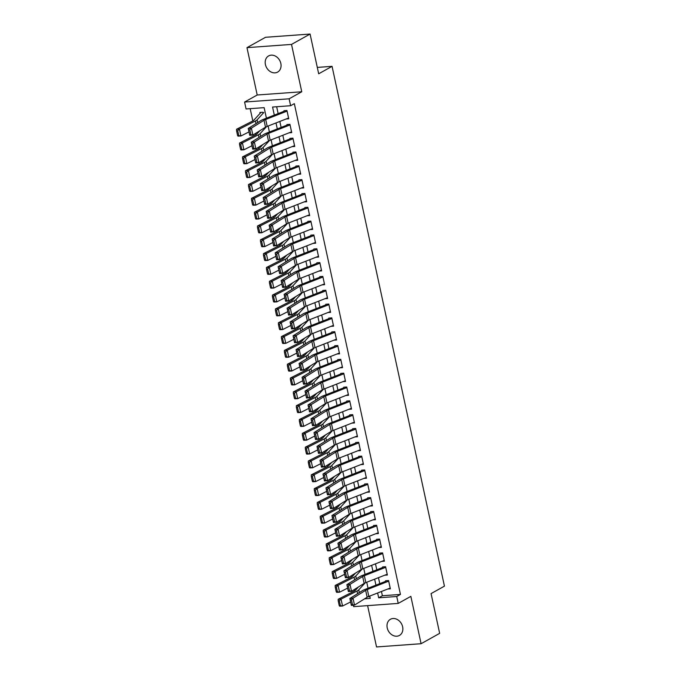 <?xml version="1.0" encoding="UTF-8"?>
<svg xmlns="http://www.w3.org/2000/svg" width="681" height="681" viewBox="0 0 681 681"><rect width="100%" height="100%" fill="white"/><g stroke="black" fill="none" stroke-linecap="round" stroke-linejoin="round"><path stroke-width="1.02" d="M265.42 64.559A9.253 7.482 -119.2 0 0 277.635 72.084A9.253 7.482 -119.2 0 0 280.836 63.444A9.253 7.482 -119.2 0 0 268.62 55.919A9.253 7.482 -119.2 0 0 265.42 64.559M387.225 627.916A9.253 7.482 -119.2 0 0 399.441 635.441A9.253 7.482 -119.2 0 0 402.633 626.801A9.253 7.482 -119.2 0 0 390.426 619.276A9.253 7.482 -119.2 0 0 387.225 627.916M266.416 118.188L264.134 107.649L246.071 108.96L244.581 102.048L289.127 98.805L290.617 105.725L272.562 107.036L274.307 115.106M257.205 94.999L301.751 91.765L291.519 44.41L310.085 34.05L265.539 37.285L246.973 47.653L257.205 94.999L244.581 102.048M367.612 605.639L376.542 646.95L421.088 643.715L410.856 596.36L398.223 603.409L353.677 606.643L353.362 605.205M250.174 108.662L252.83 120.963M255.52 133.416L255.818 134.795M258.516 147.241L258.814 148.62M261.504 161.065L261.802 162.444M264.492 174.889L264.79 176.268M267.48 188.714L267.778 190.093M270.468 202.538L270.766 203.917M273.456 216.362L273.753 217.741M276.443 230.187L276.741 231.566M279.431 244.011L279.729 245.39M282.428 257.835L282.726 259.214M285.416 271.659L285.714 273.038M288.404 285.484L288.701 286.863M291.391 299.308L291.689 300.687M294.379 313.132L294.677 314.511M297.367 326.957L297.665 328.336M300.355 340.781L300.653 342.16M303.351 354.605L303.649 355.984M306.339 368.43L306.637 369.809M309.327 382.262L309.625 383.633M312.315 396.087L312.613 397.457M315.303 409.911L315.601 411.281M318.291 423.735L318.589 425.114M321.279 437.56L321.577 438.939M324.267 451.384L324.565 452.763M327.263 465.208L327.561 466.587M330.251 479.032L330.549 480.411M333.239 492.857L333.537 494.236M336.227 506.681L336.525 508.06M339.215 520.505L339.513 521.884M342.202 534.33L342.5 535.709M345.19 548.154L345.488 549.533M348.187 561.978L348.485 563.357M351.175 575.803L351.473 577.182M354.163 589.627L354.46 591.006M291.519 44.41L246.973 47.653M310.085 34.05L318.682 73.795L332.056 66.338L444.438 586.145L431.064 593.602L439.662 633.347L421.088 643.715M286.097 118.988L288.744 118.8L286.948 110.501L283.943 110.722M289.093 132.812L291.732 132.625L289.936 124.325L286.931 124.546M292.081 146.636L294.72 146.449L292.932 138.149L289.919 138.371M295.069 160.461L297.708 160.273L295.92 151.982L292.907 152.195M298.057 174.293L300.696 174.098L298.908 165.806L295.894 166.019M301.045 188.118L303.692 187.922L301.896 179.631L298.882 179.844M304.032 201.942L306.68 201.746L304.884 193.455L301.87 193.668M307.02 215.766L309.668 215.571L307.872 207.279L304.867 207.492M310.017 229.591L312.656 229.395L310.859 221.104L307.855 221.316M313.005 243.415L315.644 243.219L313.847 234.928L310.842 235.141M315.993 257.239L318.631 257.043L316.844 248.752L313.83 248.974M318.98 271.064L321.619 270.868L319.832 262.577L316.818 262.798M321.968 284.888L324.616 284.692L322.82 276.401L319.806 276.622M324.956 298.712L327.604 298.516L325.807 290.225L322.794 290.446M327.944 312.536L330.591 312.341L328.795 304.049L325.79 304.271M330.932 326.361L333.579 326.173L331.783 317.874L328.778 318.095M333.928 340.185L336.567 339.998L334.771 331.698L331.766 331.919M336.916 354.009L339.555 353.822L337.767 345.522L334.754 345.744M339.904 367.834L342.543 367.646L340.755 359.347L337.742 359.568M342.892 381.658L345.531 381.471L343.743 373.171L340.73 373.392M345.88 395.482L348.527 395.295L346.731 386.995L343.718 387.217M348.868 409.307L351.515 409.119L349.719 400.82L346.706 401.041M351.856 423.131L354.503 422.944L352.707 414.644L349.702 414.865M354.852 436.955L357.491 436.768L355.695 428.468L352.69 428.69M357.84 450.788L360.479 450.592L358.683 442.301L355.678 442.514M360.828 464.612L363.467 464.416L361.679 456.125L358.666 456.338M363.816 478.437L366.455 478.241L364.667 469.95L361.654 470.162M366.804 492.261L369.451 492.065L367.655 483.774L364.641 483.987M369.792 506.085L372.439 505.889L370.643 497.598L367.629 497.811M372.779 519.909L375.427 519.714L373.631 511.422L370.626 511.635M375.767 533.734L378.415 533.538L376.619 525.247L373.614 525.46M378.764 547.558L381.403 547.362L379.606 539.071L376.602 539.292M381.752 561.382L384.39 561.187L382.594 552.895L379.589 553.117M384.739 575.207L387.378 575.011L385.591 566.72L382.577 566.941M367.995 596.786L369.86 596.65M263.096 113.31L262.875 112.254L259.861 112.476L260.065 113.404M381.462 591.483L382.381 595.739L400.445 594.428L294.337 103.648L290.617 105.725M276.656 106.738L278.146 113.599M279.84 121.439L281.134 127.424M282.828 135.264L284.122 141.248M285.816 149.088L287.11 155.072M288.804 162.912L290.097 168.897M291.791 176.745L293.085 182.721M294.779 190.569L296.073 196.545M297.776 204.394L299.07 210.369M300.764 218.218L302.058 224.194M303.752 232.042L305.045 238.027M306.739 245.867L308.033 251.851M309.727 259.691L311.021 265.675M312.715 273.515L314.009 279.499M315.703 287.339L316.997 293.324M318.691 301.164L319.985 307.148M321.687 314.988L322.981 320.972M324.675 328.812L325.969 334.797M327.663 342.637L328.957 348.621M330.651 356.461L331.945 362.445M333.639 370.285L334.933 376.27M336.627 384.11L337.921 390.094M339.615 397.934L340.909 403.918M342.611 411.758L343.896 417.742M345.599 425.582L346.893 431.567M348.587 439.407L349.881 445.391M351.575 453.231L352.869 459.215M354.563 467.064L355.857 473.04M357.551 480.888L358.844 486.864M360.538 494.712L361.832 500.688M363.526 508.537L364.82 514.521M366.523 522.361L367.817 528.345M369.511 536.185L370.805 542.17M372.498 550.01L373.792 555.994M375.486 563.834L376.78 569.818M378.474 577.658L379.768 583.643M387.727 589.031L390.366 588.835L388.579 580.544L385.565 580.765M332.056 66.338L317.303 67.41M301.751 91.765L289.127 98.805M400.445 594.428L396.734 596.496L398.223 603.409M364.573 598.837L370.243 598.42L369.732 596.071M368.038 588.231L366.744 582.246M365.05 574.406L363.756 568.422M362.062 560.582L360.768 554.598M359.074 546.758L357.78 540.774M356.086 532.934L354.792 526.949M353.09 519.109L351.805 513.125M350.102 505.285L348.808 499.301M347.114 491.461L345.82 485.476M344.126 477.636L342.832 471.652M341.138 463.812L339.845 457.828M338.151 449.988L336.857 444.003M335.163 436.163L333.869 430.179M332.175 422.339L330.881 416.355M329.178 408.506L327.884 402.531M326.19 394.682L324.897 388.706M323.203 380.858L321.909 374.882M320.215 367.033L318.921 361.058M317.227 353.209L315.933 347.225M314.239 339.385L312.945 333.401M311.251 325.561L309.957 319.576M308.263 311.736L306.969 305.752M305.267 297.912L303.973 291.928M302.279 284.088L300.985 278.103M299.291 270.263L297.997 264.279M296.303 256.439L295.009 250.455M293.315 242.615L292.021 236.63M290.327 228.79L289.033 222.806M287.339 214.966L286.046 208.982M284.343 201.142L283.049 195.158M281.355 187.318L280.061 181.333M278.367 173.493L277.073 167.509M275.379 159.669L274.085 153.685M272.391 145.845L271.098 139.86M269.404 132.02L268.11 126.036M377.623 592.981L378.67 597.807L396.734 596.496M276.001 122.946L277.295 128.93M278.989 136.77L280.283 142.755M281.977 150.595L283.27 156.579M284.964 164.419L286.258 170.403M287.952 178.243L289.246 184.228M290.949 192.068L292.243 198.052M293.937 205.892L295.231 211.876M296.925 219.716L298.218 225.7M299.912 233.54L301.206 239.525M302.9 247.365L304.194 253.349M305.888 261.189L307.182 267.173M308.876 275.013L310.17 280.998M311.872 288.838L313.158 294.822M314.86 302.662L316.154 308.646M317.848 316.486L319.142 322.471M320.836 330.319L322.13 336.295M323.824 344.143L325.118 350.119M326.812 357.968L328.106 363.943M329.8 371.792L331.094 377.768M332.788 385.616L334.082 391.601M335.784 399.441L337.078 405.425M338.772 413.265L340.066 419.249M341.76 427.089L343.054 433.073M344.748 440.913L346.042 446.898M347.736 454.738L349.03 460.722M350.724 468.562L352.017 474.546M353.711 482.386L355.005 488.371M356.708 496.211L357.993 502.195M359.696 510.035L360.99 516.019M362.684 523.859L363.977 529.844M365.671 537.684L366.965 543.668M368.659 551.508L369.953 557.492M371.647 565.332L372.941 571.316M374.635 579.156L375.929 585.141M382.381 595.739L378.67 597.807M390.204 588.061A5.065 1.047 167.8 0 1 390.187 588.069L368.821 596.428A7.227 1.498 -12.2 0 0 367.136 597.237L354.503 605.103L351.37 605.392L351.234 604.796L352.486 604.677L351.447 599.842L350.187 599.961L351.234 604.796M387.166 580.646L386.68 580.919M388.706 581.148A5.065 1.047 167.8 0 1 388.689 581.157L367.323 589.516A7.227 1.498 -12.2 0 0 365.646 590.325L353.013 598.19L349.872 598.48L362.505 590.614A10.845 2.247 167.8 0 1 365.033 589.414L385.684 581.327M351.447 599.842L353.013 598.19L354.503 605.103L352.486 604.677M349.872 598.48L350.187 599.961M358.47 586.945L355.303 590.393A7.227 1.498 167.8 0 1 354.171 591.159L338.185 599.263L341.053 599.118L357.04 591.014A10.845 2.247 -12.2 0 0 358.742 589.865L365.144 582.893M339.342 600.744L338.193 600.804L339.24 605.639L340.389 605.588L339.342 600.744L341.053 599.118L342.552 606.03L350.621 601.944M340.389 605.588L342.552 606.03L339.683 606.175L339.24 605.639M338.193 600.804L338.185 599.263M387.217 574.236A5.065 1.047 167.8 0 1 387.2 574.245L365.833 582.604A7.227 1.498 -12.2 0 0 364.148 583.413L351.515 591.278L348.383 591.568L348.246 590.972L349.498 590.853L348.451 586.018L347.199 586.137L348.246 590.972M384.178 566.822L383.692 567.094M387.2 574.245L385.701 567.333A5.065 1.047 167.8 0 1 385.701 567.333L364.335 575.692A7.227 1.498 -12.2 0 0 362.65 576.501L350.017 584.366L346.884 584.656L359.517 576.79A10.845 2.247 167.8 0 1 362.037 575.581L382.696 567.503M348.451 586.018L350.017 584.366L351.515 591.278L349.498 590.853M346.884 584.656L347.199 586.137M382.731 553.5A5.065 1.047 167.8 0 1 382.713 553.508L384.203 560.42A5.065 1.047 167.8 0 1 384.203 560.42L362.837 568.78A7.227 1.498 -12.2 0 0 361.16 569.588L348.527 577.454L345.395 577.743L345.258 577.147L346.51 577.028L345.463 572.193L344.211 572.312L345.258 577.147M381.181 552.998L380.705 553.261M382.713 553.508L361.347 561.868A7.227 1.498 -12.2 0 0 359.662 562.676L347.029 570.542L343.896 570.831L356.529 562.966A10.845 2.247 167.8 0 1 359.049 561.757L379.709 553.67M345.463 572.193L347.029 570.542L348.527 577.454L346.51 577.028M343.896 570.831L344.211 572.312M359.849 554.955L358.359 548.043L379.726 539.684A5.065 1.047 167.8 0 1 379.726 539.684L381.215 546.596A5.065 1.047 167.8 0 1 381.215 546.596L359.849 554.955A7.227 1.498 -12.2 0 0 358.172 555.764L345.539 563.63L342.398 563.919L342.271 563.323L343.522 563.204L342.475 558.369L341.224 558.488L342.271 563.323M378.193 539.173L377.717 539.437M358.359 548.043A7.227 1.498 -12.2 0 0 356.674 548.852L344.041 556.717L340.909 557.007L353.541 549.141A10.845 2.247 167.8 0 1 356.061 547.933L376.721 539.846M342.475 558.369L344.041 556.717L345.539 563.63L343.522 563.204M340.909 557.007L341.224 558.488M378.244 532.763A5.065 1.047 167.8 0 1 378.227 532.772L356.861 541.131A7.227 1.498 -12.2 0 0 355.184 541.94L342.552 549.797L339.41 550.095L339.283 549.499L340.534 549.38L339.487 544.545L338.236 544.664L339.283 549.499M375.205 525.349L374.729 525.613M376.755 525.851A5.065 1.047 167.8 0 1 376.738 525.86L355.371 534.219A7.227 1.498 -12.2 0 0 353.686 535.028L341.053 542.885L337.921 543.183L350.553 535.317A10.845 2.247 167.8 0 1 353.073 534.108L373.733 526.021M339.487 544.545L341.053 542.885L342.552 549.797L340.534 549.38M337.921 543.183L338.236 544.664M355.482 573.121L352.315 576.569A7.227 1.498 167.8 0 1 351.183 577.335L335.197 585.439L338.065 585.294L354.052 577.19A10.845 2.247 -12.2 0 0 355.754 576.041L362.156 569.069M336.354 586.92L335.205 586.979L336.252 591.815L337.401 591.763L336.354 586.92L338.065 585.294L339.564 592.206L347.625 588.12M337.401 591.763L339.564 592.206L336.695 592.351L336.252 591.815M335.205 586.979L335.197 585.439M352.494 559.297L349.327 562.744A7.227 1.498 167.8 0 1 348.195 563.51L332.209 571.614L335.078 571.47L351.064 563.366A10.845 2.247 -12.2 0 0 352.767 562.217L359.168 555.245M333.367 573.096L332.217 573.155L333.264 577.99L334.414 577.939L333.367 573.096L335.078 571.47L336.567 578.382L344.637 574.296M334.414 577.939L336.567 578.382L333.707 578.527L333.264 577.99M332.217 573.155L332.209 571.614M349.506 545.472L346.34 548.92A7.227 1.498 167.8 0 1 345.207 549.686L329.221 557.79L332.09 557.645L348.076 549.541A10.845 2.247 -12.2 0 0 349.77 548.392L356.18 541.421M330.379 559.271L329.229 559.331L330.276 564.166L331.426 564.115L330.379 559.271L332.09 557.645L333.579 564.558L341.649 560.472M331.426 564.115L333.579 564.558L330.711 564.702L330.276 564.166M329.229 559.331L329.221 557.79M346.518 531.648L343.352 535.096A7.227 1.498 167.8 0 1 342.22 535.862L326.233 543.966L329.102 543.821L345.088 535.717A10.845 2.247 -12.2 0 0 346.782 534.568L353.184 527.596M327.382 545.447L326.242 545.507L327.289 550.342L328.429 550.291L327.382 545.447L329.102 543.821L330.591 550.733L338.661 546.647M328.429 550.291L330.591 550.733L327.723 550.878L327.289 550.342M326.242 545.507L326.233 543.966M375.257 518.939A5.065 1.047 167.8 0 1 375.24 518.948L353.873 527.307A7.227 1.498 -12.2 0 0 352.188 528.115L339.564 535.973L336.423 536.27L336.286 535.675L337.546 535.555L336.499 530.72L335.248 530.831L336.286 535.675M372.218 511.525L371.741 511.789M375.24 518.948L373.75 512.035A5.065 1.047 167.8 0 1 373.75 512.035L352.383 520.395A7.227 1.498 -12.2 0 0 350.698 521.203L338.065 529.06L334.933 529.358L347.565 521.493A10.845 2.247 167.8 0 1 350.085 520.284L370.745 512.197M336.499 530.72L338.065 529.06L339.564 535.973L337.546 535.555M334.933 529.358L335.248 530.831M343.53 517.824L340.364 521.271A7.227 1.498 167.8 0 1 339.232 522.038L323.245 530.141L326.114 529.997L342.1 521.893A10.845 2.247 -12.2 0 0 343.794 520.744L350.196 513.772M324.394 531.623L323.254 531.682L324.292 536.517L325.441 536.458L324.394 531.623L326.114 529.997L327.604 536.909L335.673 532.814M325.441 536.458L327.604 536.909L324.735 537.054L324.292 536.517M323.254 531.682L323.245 530.141M350.885 513.483L349.387 506.57L370.753 498.211A5.065 1.047 167.8 0 1 370.753 498.211L372.252 505.123A5.065 1.047 167.8 0 1 372.252 505.123L350.885 513.483A7.227 1.498 -12.2 0 0 349.2 514.291L336.567 522.148L333.435 522.446L333.298 521.85L334.558 521.731L333.511 516.896L332.251 517.007L333.298 521.85M369.23 497.7L368.744 497.964M349.387 506.57A7.227 1.498 -12.2 0 0 347.71 507.379L335.078 515.236L331.936 515.534L344.569 507.668A10.845 2.247 167.8 0 1 347.097 506.46L367.757 498.373M333.511 516.896L335.078 515.236L336.567 522.148L334.558 521.731M331.936 515.534L332.251 517.007M340.534 504L337.376 507.447A7.227 1.498 167.8 0 1 336.235 508.213L320.249 516.317L323.117 516.172L339.104 508.069A10.845 2.247 -12.2 0 0 340.806 506.919L347.208 499.948M321.406 517.798L320.257 517.858L321.304 522.693L322.454 522.633L321.406 517.798L323.117 516.172L324.616 523.085L332.686 518.99M322.454 522.633L324.616 523.085L321.747 523.229L321.304 522.693M320.257 517.858L320.249 516.317M367.783 484.378A5.065 1.047 167.8 0 1 367.766 484.387L369.264 491.299A5.065 1.047 167.8 0 1 369.264 491.299L347.897 499.658A7.227 1.498 -12.2 0 0 346.212 500.467L333.579 508.324L330.447 508.622L330.311 508.026L331.57 507.907L330.523 503.072L329.263 503.182L330.311 508.026M366.242 483.876L365.757 484.14M367.766 484.387L346.399 492.746A7.227 1.498 -12.2 0 0 344.722 493.555L332.09 501.412L328.949 501.71L341.581 493.844A10.845 2.247 167.8 0 1 344.109 492.635L364.761 484.549M330.523 503.072L332.09 501.412L333.579 508.324L331.57 507.907M328.949 501.71L329.263 503.182M337.546 490.175L334.38 493.623A7.227 1.498 167.8 0 1 333.247 494.389L317.261 502.493L320.13 502.348L336.116 494.244A10.845 2.247 -12.2 0 0 337.819 493.095L344.22 486.123M318.419 503.974L317.269 504.034L318.316 508.869L319.466 508.809L318.419 503.974L320.13 502.348L321.628 509.26L329.698 505.166M319.466 508.809L321.628 509.26L318.759 509.405L318.316 508.869M317.269 504.034L317.261 502.493M364.795 470.554A5.065 1.047 167.8 0 1 364.778 470.562L366.276 477.475A5.065 1.047 167.8 0 1 366.276 477.475L344.909 485.834A7.227 1.498 -12.2 0 0 343.224 486.643L330.591 494.5L327.459 494.798L327.323 494.202L328.574 494.083L327.535 489.247L326.276 489.358L327.323 494.202M363.254 470.052L362.769 470.316M364.778 470.562L343.411 478.922A7.227 1.498 -12.2 0 0 341.734 479.73L329.102 487.587L325.961 487.885L338.593 480.02A10.845 2.247 167.8 0 1 341.121 478.811L361.773 470.724M327.535 489.247L329.102 487.587L330.591 494.5L328.574 494.083M325.961 487.885L326.276 489.358M334.558 476.351L331.392 479.799A7.227 1.498 167.8 0 1 330.259 480.565L314.273 488.669L317.142 488.524L333.128 480.42A10.845 2.247 -12.2 0 0 334.831 479.271L341.232 472.299M315.431 490.15L314.281 490.209L315.329 495.044L316.478 494.985L315.431 490.15L317.142 488.524L318.64 495.436L326.71 491.341M316.478 494.985L318.64 495.436L315.771 495.581L315.329 495.044M314.281 490.209L314.273 488.669M363.305 463.642A5.065 1.047 167.8 0 1 363.288 463.65L341.922 472.01A7.227 1.498 -12.2 0 0 340.236 472.818L327.604 480.675L324.471 480.973L324.335 480.377L325.586 480.258L324.539 475.423L323.288 475.534L324.335 480.377M360.258 456.227L359.781 456.491M361.807 456.73A5.065 1.047 167.8 0 1 361.79 456.73L340.423 465.097A7.227 1.498 -12.2 0 0 338.738 465.906L326.105 473.763L322.973 474.061L335.605 466.196A10.845 2.247 167.8 0 1 338.125 464.987L358.785 456.9M324.539 475.423L326.105 473.763L327.604 480.675L325.586 480.258M322.973 474.061L323.288 475.534M331.57 462.527L328.404 465.974A7.227 1.498 167.8 0 1 327.272 466.732L311.285 474.844L314.154 474.7L330.14 466.596A10.845 2.247 -12.2 0 0 331.843 465.446L338.244 458.475M312.443 476.325L311.294 476.385L312.341 481.22L313.49 481.161L312.443 476.325L314.154 474.7L315.652 481.612L323.713 477.517M313.49 481.161L315.652 481.612L312.783 481.756L312.341 481.22M311.294 476.385L311.285 474.844M338.925 458.185L337.435 451.273L358.802 442.905A5.065 1.047 167.8 0 1 358.802 442.905L360.292 449.818A5.065 1.047 167.8 0 1 360.292 449.818L338.925 458.185A7.227 1.498 -12.2 0 0 337.248 458.994L324.616 466.851L321.475 467.149L321.347 466.553L322.598 466.434L321.551 461.59L320.3 461.709L321.347 466.553M357.27 442.403L356.793 442.667M337.435 451.273A7.227 1.498 -12.2 0 0 335.75 452.082L323.117 459.939L319.985 460.237L332.617 452.371A10.845 2.247 167.8 0 1 335.137 451.162L355.797 443.076M321.551 461.59L323.117 459.939L324.616 466.851L322.598 466.434M319.985 460.237L320.3 461.709M328.582 448.694L325.416 452.15A7.227 1.498 167.8 0 1 324.284 452.908L308.297 461.02L311.166 460.875L327.152 452.771A10.845 2.247 -12.2 0 0 328.846 451.622L335.256 444.65M309.455 462.501L308.306 462.561L309.353 467.396L310.502 467.336L309.455 462.501L311.166 460.875L312.656 467.787L320.725 463.693M310.502 467.336L312.656 467.787L309.787 467.932L309.353 467.396M308.306 462.561L308.297 461.02M335.937 444.361L334.448 437.449L355.814 429.081A5.065 1.047 167.8 0 1 355.814 429.081L357.304 435.993A5.065 1.047 167.8 0 1 357.304 435.993L335.937 444.361A7.227 1.498 -12.2 0 0 334.26 445.17L321.628 453.027L318.487 453.325L318.359 452.729L319.61 452.61L318.563 447.766L317.312 447.885L318.359 452.729M354.282 428.579L353.805 428.843M334.448 437.449A7.227 1.498 -12.2 0 0 332.762 438.249L320.13 446.115L316.997 446.413L329.63 438.547A10.845 2.247 167.8 0 1 332.149 437.338L352.809 429.251M318.563 447.766L320.13 446.115L321.628 453.027L319.61 452.61M316.997 446.413L317.312 447.885M325.595 434.87L322.428 438.317A7.227 1.498 167.8 0 1 321.296 439.083L305.309 447.196L308.178 447.051L324.165 438.947A10.845 2.247 -12.2 0 0 325.858 437.798L332.268 430.826M306.467 448.677L305.318 448.728L306.365 453.572L307.506 453.512L306.467 448.677L308.178 447.051L309.668 453.963L317.738 449.869M307.506 453.512L309.668 453.963L306.799 454.108L306.365 453.572M305.318 448.728L305.309 447.196M332.949 430.537L331.46 423.625L352.826 415.257A5.065 1.047 167.8 0 1 352.826 415.257L354.316 422.169A5.065 1.047 167.8 0 1 354.316 422.169L332.949 430.537A7.227 1.498 -12.2 0 0 331.272 431.337L318.64 439.202L315.499 439.5L315.371 438.904L316.622 438.785L315.575 433.942L314.324 434.061L315.371 438.904M351.294 414.746L350.817 415.018M331.46 423.625A7.227 1.498 -12.2 0 0 329.774 424.425L317.142 432.29L314.009 432.58L326.642 424.723A10.845 2.247 167.8 0 1 329.161 423.514L349.821 415.427M315.575 433.942L317.142 432.29L318.64 439.202L316.622 438.785M314.009 432.58L314.324 434.061M322.607 421.045L319.44 424.493A7.227 1.498 167.8 0 1 318.308 425.259L302.321 433.371L305.19 433.227L321.177 425.114A10.845 2.247 -12.2 0 0 322.871 423.974L329.272 417.002M303.471 434.853L302.33 434.904L303.377 439.747L304.518 439.688L303.471 434.853L305.19 433.227L306.68 440.139L314.75 436.044M304.518 439.688L306.68 440.139L303.811 440.284L303.377 439.747M302.33 434.904L302.321 433.371M351.345 408.345A5.065 1.047 167.8 0 1 351.328 408.345L329.962 416.712A7.227 1.498 -12.2 0 0 328.276 417.513L315.644 425.378L312.511 425.668L312.375 425.08L313.635 424.961L312.588 420.117L311.328 420.237L312.375 425.08M348.306 400.922L347.821 401.194M349.847 401.432A5.065 1.047 167.8 0 1 349.83 401.432L328.463 409.8A7.227 1.498 -12.2 0 0 326.786 410.6L314.154 418.466L311.021 418.755L323.645 410.898A10.845 2.247 167.8 0 1 326.173 409.69L346.833 401.603M312.588 420.117L314.154 418.466L315.644 425.378L313.635 424.961M311.021 418.755L311.328 420.237M319.619 407.221L316.452 410.669A7.227 1.498 167.8 0 1 315.32 411.435L299.334 419.547L302.194 419.402L318.18 411.29A10.845 2.247 -12.2 0 0 319.883 410.149L326.284 403.178M300.483 421.028L299.342 421.079L300.381 425.923L301.53 425.863L300.483 421.028L302.194 419.402L303.692 426.315L311.762 422.22M301.53 425.863L303.692 426.315L300.823 426.459L300.381 425.923M299.342 421.079L299.334 419.547M348.357 394.52A5.065 1.047 167.8 0 1 348.34 394.52L326.974 402.888A7.227 1.498 -12.2 0 0 325.288 403.688L312.656 411.554L309.523 411.843L309.387 411.247L310.647 411.137L309.6 406.293L308.34 406.412L309.387 411.247M345.318 387.097L344.833 387.37M348.34 394.52L346.842 387.608A5.065 1.047 167.8 0 1 346.842 387.608L325.475 395.976A7.227 1.498 -12.2 0 0 323.798 396.776L311.166 404.642L308.025 404.931L320.657 397.074A10.845 2.247 167.8 0 1 323.186 395.865L343.845 387.778M309.6 406.293L311.166 404.642L312.656 411.554L310.647 411.137M308.025 404.931L308.34 406.412M316.622 393.397L313.464 396.844A7.227 1.498 167.8 0 1 312.324 397.61L296.337 405.714L299.206 405.578L315.192 397.466A10.845 2.247 -12.2 0 0 316.895 396.325L323.296 389.345M297.495 407.204L296.346 407.255L297.393 412.099L298.542 412.039L297.495 407.204L299.206 405.578L300.704 412.49L308.774 408.396M298.542 412.039L300.704 412.49L297.835 412.635L297.393 412.099M296.346 407.255L296.337 405.714M323.986 389.064L322.488 382.152L343.854 373.784A5.065 1.047 167.8 0 1 343.854 373.784L345.352 380.696A5.065 1.047 167.8 0 1 345.352 380.696L323.986 389.064A7.227 1.498 -12.2 0 0 322.3 389.864L309.668 397.73L306.535 398.019L306.399 397.423L307.65 397.312L306.612 392.469L305.352 392.588L306.399 397.423M342.33 373.273L341.845 373.546M322.488 382.152A7.227 1.498 -12.2 0 0 320.811 382.952L308.178 390.817L305.037 391.107L317.669 383.25A10.845 2.247 167.8 0 1 320.198 382.041L340.849 373.954M306.612 392.469L308.178 390.817L309.668 397.73L307.65 397.312M305.037 391.107L305.352 392.588M313.635 379.572L310.468 383.02A7.227 1.498 167.8 0 1 309.336 383.786L293.349 391.89L296.218 391.754L312.204 383.641A10.845 2.247 -12.2 0 0 313.907 382.492L320.308 375.52M294.507 393.38L293.358 393.431L294.405 398.274L295.554 398.215L294.507 393.38L296.218 391.754L297.716 398.666L305.786 394.571M295.554 398.215L297.716 398.666L294.847 398.802L294.405 398.274M293.358 393.431L293.349 391.89M342.381 366.863A5.065 1.047 167.8 0 1 342.364 366.872L320.998 375.24A7.227 1.498 -12.2 0 0 319.312 376.04L306.68 383.905L303.547 384.195L303.411 383.599L304.662 383.488L303.615 378.645L302.364 378.764L303.411 383.599M339.342 359.449L338.857 359.721M342.364 366.872L340.866 359.96A5.065 1.047 167.8 0 1 340.866 359.96L319.5 368.327A7.227 1.498 -12.2 0 0 317.814 369.128L305.19 376.993L302.049 377.283L314.682 369.425A10.845 2.247 167.8 0 1 317.201 368.217L337.861 360.13M303.615 378.645L305.19 376.993L306.68 383.905L304.662 383.488M302.049 377.283L302.364 378.764M310.647 365.748L307.48 369.196A7.227 1.498 167.8 0 1 306.348 369.962L290.361 378.066L293.23 377.929L309.217 369.817A10.845 2.247 -12.2 0 0 310.919 368.668L317.32 361.696M291.519 379.555L290.37 379.606L291.417 384.45L292.566 384.39L291.519 379.555L293.23 377.929L294.728 384.842L302.79 380.747M292.566 384.39L294.728 384.842L291.86 384.978L291.417 384.45M290.37 379.606L290.361 378.066M337.895 346.127A5.065 1.047 167.8 0 1 337.878 346.135L339.376 353.047A5.065 1.047 167.8 0 1 339.376 353.047L318.01 361.415A7.227 1.498 -12.2 0 0 316.325 362.215L303.692 370.081L300.559 370.37L300.423 369.774L301.674 369.664L300.627 364.82L299.376 364.939L300.423 369.774M336.346 345.625L335.869 345.897M337.878 346.135L316.512 354.503A7.227 1.498 -12.2 0 0 314.826 355.303L302.194 363.169L299.061 363.458L311.694 355.601A10.845 2.247 167.8 0 1 314.213 354.392L334.873 346.306M300.627 364.82L302.194 363.169L303.692 370.081L301.674 369.664M299.061 363.458L299.376 364.939M307.659 351.924L304.492 355.371A7.227 1.498 167.8 0 1 303.36 356.137L287.373 364.241L290.242 364.105L306.229 355.993A10.845 2.247 -12.2 0 0 307.931 354.844L314.333 347.872M288.531 365.723L287.382 365.782L288.429 370.626L289.578 370.566L288.531 365.723L290.242 364.105L291.732 371.017L299.802 366.923M289.578 370.566L291.732 371.017L288.872 371.154L288.429 370.626M287.382 365.782L287.373 364.241M336.397 339.215A5.065 1.047 167.8 0 1 336.38 339.223L315.014 347.591A7.227 1.498 -12.2 0 0 313.337 348.391L300.704 356.257L297.563 356.546L297.435 355.95L298.687 355.831L297.64 350.996L296.388 351.115L297.435 355.95M333.358 331.8L332.881 332.073M334.907 332.302A5.065 1.047 167.8 0 1 334.89 332.311L313.524 340.679A7.227 1.498 -12.2 0 0 311.838 341.479L299.206 349.344L296.073 349.634L308.706 341.777A10.845 2.247 167.8 0 1 311.226 340.568L331.885 332.481M297.64 350.996L299.206 349.344L300.704 356.257L298.687 355.831M296.073 349.634L296.388 351.115M304.671 338.099L301.504 341.547A7.227 1.498 167.8 0 1 300.372 342.313L284.386 350.417L287.254 350.272L303.241 342.168A10.845 2.247 -12.2 0 0 304.935 341.019L311.345 334.048M285.543 351.898L284.394 351.958L285.441 356.801L286.59 356.742L285.543 351.898L287.254 350.272L288.744 357.185L296.814 353.099M286.59 356.742L288.744 357.185L285.875 357.329L285.441 356.801M284.394 351.958L284.386 350.417M312.026 333.767L310.536 326.846L331.902 318.487A5.065 1.047 167.8 0 1 331.902 318.487L333.392 325.399A5.065 1.047 167.8 0 1 333.392 325.399L312.026 333.767A7.227 1.498 -12.2 0 0 310.349 334.567L297.716 342.432L294.575 342.722L294.447 342.126L295.699 342.007L294.652 337.172L293.4 337.291L294.447 342.126M330.37 317.976L329.893 318.248M310.536 326.846A7.227 1.498 -12.2 0 0 308.851 327.655L296.218 335.52L293.085 335.81L305.718 327.953A10.845 2.247 167.8 0 1 308.238 326.744L328.897 318.657M294.652 337.172L296.218 335.52L297.716 342.432L295.699 342.007M293.085 335.81L293.4 337.291M301.683 324.275L298.516 327.723A7.227 1.498 167.8 0 1 297.384 328.489L281.398 336.593L284.266 336.448L300.253 328.344A10.845 2.247 -12.2 0 0 301.947 327.195L308.348 320.223M282.555 338.074L281.406 338.134L282.453 342.977L283.594 342.918L282.555 338.074L284.266 336.448L285.756 343.36L293.826 339.274M283.594 342.918L285.756 343.36L282.887 343.505L282.453 342.977M281.406 338.134L281.398 336.593M309.038 319.934L307.548 313.022L328.914 304.662A5.065 1.047 167.8 0 1 328.914 304.662L330.404 311.575A5.065 1.047 167.8 0 1 330.404 311.575L309.038 319.934A7.227 1.498 -12.2 0 0 307.352 320.742L294.728 328.608L291.587 328.897L291.451 328.302L292.711 328.182L291.664 323.347L290.412 323.466L291.451 328.302M327.382 304.152L326.906 304.424M307.548 313.022A7.227 1.498 -12.2 0 0 305.863 313.83L293.23 321.696L290.097 321.985L302.73 314.12A10.845 2.247 167.8 0 1 305.25 312.92L325.91 304.833M291.664 323.347L293.23 321.696L294.728 328.608L292.711 328.182M290.097 321.985L290.412 323.466M298.695 310.451L295.528 313.898A7.227 1.498 167.8 0 1 294.396 314.665L278.41 322.768L281.279 322.624L297.265 314.52A10.845 2.247 -12.2 0 0 298.959 313.371L305.36 306.399M279.559 324.25L278.418 324.309L279.457 329.144L280.606 329.093L279.559 324.25L281.279 322.624L282.768 329.536L290.838 325.45M280.606 329.093L282.768 329.536L279.9 329.681L279.457 329.144M278.418 324.309L278.41 322.768M327.433 297.742A5.065 1.047 167.8 0 1 327.416 297.75L306.05 306.11A7.227 1.498 -12.2 0 0 304.364 306.918L291.732 314.784L288.599 315.073L288.463 314.477L289.723 314.358L288.676 309.523L287.416 309.642L288.463 314.477M324.394 290.327L323.909 290.6M325.935 290.83A5.065 1.047 167.8 0 1 325.918 290.838L304.552 299.197A7.227 1.498 -12.2 0 0 302.875 300.006L290.242 307.872L287.101 308.161L299.734 300.295A10.845 2.247 167.8 0 1 302.262 299.095L322.922 291.008M288.676 309.523L290.242 307.872L291.732 314.784L289.723 314.358M287.101 308.161L287.416 309.642M295.707 296.627L292.541 300.074A7.227 1.498 167.8 0 1 291.4 300.84L275.413 308.944L278.282 308.799L294.269 300.696A10.845 2.247 -12.2 0 0 295.971 299.546L302.373 292.575M276.571 310.425L275.422 310.485L276.469 315.32L277.618 315.269L276.571 310.425L278.282 308.799L279.78 315.712L287.85 311.626M277.618 315.269L279.78 315.712L276.912 315.856L276.469 315.32M275.422 310.485L275.413 308.944M324.445 283.917A5.065 1.047 167.8 0 1 324.428 283.926L303.062 292.285A7.227 1.498 -12.2 0 0 301.377 293.094L288.744 300.959L285.611 301.249L285.475 300.653L286.735 300.534L285.688 295.699L284.428 295.818L285.475 300.653M321.406 276.503L320.921 276.775M322.947 277.005A5.065 1.047 167.8 0 1 322.93 277.014L301.564 285.373A7.227 1.498 -12.2 0 0 299.887 286.182L287.254 294.047L284.113 294.337L296.746 286.471A10.845 2.247 167.8 0 1 299.274 285.262L319.934 277.184M285.688 295.699L287.254 294.047L288.744 300.959L286.735 300.534M284.113 294.337L284.428 295.818M292.711 282.802L289.544 286.25A7.227 1.498 167.8 0 1 288.412 287.016L272.426 295.12L275.294 294.975L291.281 286.871A10.845 2.247 -12.2 0 0 292.983 285.722L299.385 278.75M273.583 296.601L272.434 296.661L273.481 301.496L274.63 301.445L273.583 296.601L275.294 294.975L276.792 301.887L284.862 297.801M274.63 301.445L276.792 301.887L273.924 302.032L273.481 301.496M272.434 296.661L272.426 295.12M321.458 270.093A5.065 1.047 167.8 0 1 321.441 270.102L300.074 278.461A7.227 1.498 -12.2 0 0 298.389 279.27L285.756 287.135L282.624 287.425L282.487 286.829L283.739 286.71L282.7 281.874L281.44 281.994L282.487 286.829M318.419 262.679L317.933 262.943M319.959 263.181A5.065 1.047 167.8 0 1 319.942 263.189L298.576 271.549A7.227 1.498 -12.2 0 0 296.899 272.357L284.266 280.223L281.125 280.512L293.758 272.647A10.845 2.247 167.8 0 1 296.286 271.438L316.937 263.351M282.7 281.874L284.266 280.223L285.756 287.135L283.739 286.71M281.125 280.512L281.44 281.994M289.723 268.978L286.556 272.426A7.227 1.498 167.8 0 1 285.424 273.192L269.438 281.296L272.306 281.151L288.293 273.047A10.845 2.247 -12.2 0 0 289.995 271.898L296.397 264.926M270.595 282.777L269.446 282.836L270.493 287.671L271.642 287.62L270.595 282.777L272.306 281.151L273.805 288.063L281.874 283.977M271.642 287.62L273.805 288.063L270.936 288.208L270.493 287.671M269.446 282.836L269.438 281.296M297.086 264.637L295.588 257.724L316.954 249.365A5.065 1.047 167.8 0 1 316.954 249.365L318.453 256.277A5.065 1.047 167.8 0 1 318.453 256.277L297.086 264.637A7.227 1.498 -12.2 0 0 295.401 265.445L282.768 273.311L279.636 273.6L279.499 273.004L280.751 272.885L279.704 268.05L278.452 268.169L279.499 273.004M315.431 248.854L314.945 249.118M295.588 257.724A7.227 1.498 -12.2 0 0 293.903 258.533L281.27 266.39L278.137 266.688L290.77 258.823A10.845 2.247 167.8 0 1 293.29 257.614L313.95 249.527M279.704 268.05L281.27 266.39L282.768 273.311L280.751 272.885M278.137 266.688L278.452 268.169M286.735 255.154L283.568 258.601A7.227 1.498 167.8 0 1 282.436 259.367L266.45 267.471L269.318 267.327L285.305 259.223A10.845 2.247 -12.2 0 0 287.007 258.073L293.409 251.102M267.607 268.952L266.458 269.012L267.505 273.847L268.654 273.796L267.607 268.952L269.318 267.327L270.817 274.239L278.878 270.153M268.654 273.796L270.817 274.239L267.948 274.383L267.505 273.847M266.458 269.012L266.45 267.471M294.09 250.812L292.6 243.9L313.967 235.541A5.065 1.047 167.8 0 1 313.967 235.541L315.456 242.453A5.065 1.047 167.8 0 1 315.456 242.453L294.09 250.812A7.227 1.498 -12.2 0 0 292.413 251.621L279.78 259.478L276.648 259.776L276.512 259.18L277.763 259.061L276.716 254.226L275.464 254.345L276.512 259.18M312.434 235.03L311.958 235.294M292.6 243.9A7.227 1.498 -12.2 0 0 290.915 244.709L278.282 252.566L275.15 252.864L287.782 244.998A10.845 2.247 167.8 0 1 290.302 243.789L310.962 235.703M276.716 254.226L278.282 252.566L279.78 259.478L277.763 259.061M275.15 252.864L275.464 254.345M283.747 241.329L280.581 244.777A7.227 1.498 167.8 0 1 279.448 245.543L263.462 253.647L266.331 253.502L282.317 245.398A10.845 2.247 -12.2 0 0 284.02 244.249L290.421 237.277M264.62 255.128L263.47 255.188L264.517 260.023L265.667 259.963L264.62 255.128L266.331 253.502L267.82 260.414L275.89 256.328M265.667 259.963L267.82 260.414L264.96 260.559L264.517 260.023M263.47 255.188L263.462 253.647M312.485 228.62A5.065 1.047 167.8 0 1 312.468 228.629L291.102 236.988A7.227 1.498 -12.2 0 0 289.425 237.797L276.792 245.654L273.651 245.952L273.524 245.356L274.775 245.237L273.728 240.402L272.477 240.512L273.524 245.356M309.446 221.206L308.97 221.47M310.996 221.708A5.065 1.047 167.8 0 1 310.979 221.717L289.612 230.076A7.227 1.498 -12.2 0 0 287.927 230.885L275.294 238.742L272.162 239.04L284.794 231.174A10.845 2.247 167.8 0 1 287.314 229.965L307.974 221.878M273.728 240.402L275.294 238.742L276.792 245.654L274.775 245.237M272.162 239.04L272.477 240.512M280.759 227.505L277.593 230.953A7.227 1.498 167.8 0 1 276.46 231.719L260.474 239.823L263.343 239.678L279.329 231.574A10.845 2.247 -12.2 0 0 281.023 230.425L287.433 223.453M261.632 241.304L260.482 241.363L261.53 246.199L262.67 246.139L261.632 241.304L263.343 239.678L264.832 246.59L272.902 242.496M262.67 246.139L264.832 246.59L261.964 246.735L261.53 246.199M260.482 241.363L260.474 239.823M309.497 214.796A5.065 1.047 167.8 0 1 309.48 214.804L288.114 223.164A7.227 1.498 -12.2 0 0 286.437 223.972L273.805 231.829L270.663 232.127L270.536 231.531L271.787 231.412L270.74 226.577L269.489 226.688L270.536 231.531M306.459 207.382L305.982 207.645M308.008 207.884A5.065 1.047 167.8 0 1 307.991 207.892L286.624 216.252A7.227 1.498 -12.2 0 0 284.939 217.06L272.306 224.917L269.174 225.215L281.806 217.35A10.845 2.247 167.8 0 1 284.326 216.141L304.986 208.054M270.74 226.577L272.306 224.917L273.805 231.829L271.787 231.412M269.174 225.215L269.489 226.688M277.771 213.681L274.605 217.128A7.227 1.498 167.8 0 1 273.473 217.894L257.486 225.998L260.355 225.854L276.341 217.75A10.845 2.247 -12.2 0 0 278.035 216.601L284.437 209.629M258.635 227.48L257.495 227.539L258.542 232.374L259.682 232.315L258.635 227.48L260.355 225.854L261.844 232.766L269.914 228.671M259.682 232.315L261.844 232.766L258.976 232.911L258.542 232.374M257.495 227.539L257.486 225.998M305.011 194.059A5.065 1.047 167.8 0 1 304.994 194.068L306.493 200.98A5.065 1.047 167.8 0 1 306.493 200.98L285.126 209.339A7.227 1.498 -12.2 0 0 283.441 210.148L270.817 218.005L267.676 218.303L267.539 217.707L268.799 217.588L267.752 212.753L266.501 212.864L267.539 217.707M303.471 193.557L302.985 193.821M304.994 194.068L283.628 202.427A7.227 1.498 -12.2 0 0 281.951 203.236L269.318 211.093L266.186 211.391L278.81 203.525A10.845 2.247 167.8 0 1 281.338 202.317L301.998 194.23M267.752 212.753L269.318 211.093L270.817 218.005L268.799 217.588M266.186 211.391L266.501 212.864M274.784 199.856L271.617 203.304A7.227 1.498 167.8 0 1 270.485 204.07L254.498 212.174L257.358 212.029L273.345 203.925A10.845 2.247 -12.2 0 0 275.047 202.776L281.449 195.805M255.647 213.655L254.507 213.715L255.545 218.55L256.694 218.49L255.647 213.655L257.358 212.029L258.857 218.941L266.926 214.847M256.694 218.49L258.857 218.941L255.988 219.086L255.545 218.55M254.507 213.715L254.498 212.174M282.138 195.515L280.64 188.603L302.006 180.244A5.065 1.047 167.8 0 1 302.006 180.244L303.505 187.156A5.065 1.047 167.8 0 1 303.505 187.156L282.138 195.515A7.227 1.498 -12.2 0 0 280.453 196.324L267.82 204.181L264.688 204.479L264.551 203.883L265.811 203.764L264.764 198.929L263.504 199.039L264.551 203.883M300.483 179.733L299.998 179.997M280.64 188.603A7.227 1.498 -12.2 0 0 278.963 189.412L266.331 197.269L263.189 197.567L275.822 189.701A10.845 2.247 167.8 0 1 278.35 188.492L299.01 180.405M264.764 198.929L266.331 197.269L267.82 204.181L265.811 203.764M263.189 197.567L263.504 199.039M271.787 186.032L268.629 189.48A7.227 1.498 167.8 0 1 267.488 190.237L251.502 198.35L254.371 198.205L270.357 190.101A10.845 2.247 -12.2 0 0 272.06 188.952L278.461 181.98M252.66 199.831L251.51 199.891L252.557 204.726L253.707 204.666L252.66 199.831L254.371 198.205L255.869 205.117L263.939 201.023M253.707 204.666L255.869 205.117L253 205.262L252.557 204.726M251.51 199.891L251.502 198.35M299.036 166.411A5.065 1.047 167.8 0 1 299.019 166.411L300.517 173.323A5.065 1.047 167.8 0 1 300.517 173.323L279.15 181.691A7.227 1.498 -12.2 0 0 277.465 182.499L264.832 190.357L261.7 190.654L261.564 190.059L262.815 189.939L261.776 185.096L260.517 185.215L261.564 190.059M297.495 165.909L297.01 166.173M299.019 166.411L277.652 174.779A7.227 1.498 -12.2 0 0 275.975 175.587L263.343 183.444L260.202 183.742L272.834 175.877A10.845 2.247 167.8 0 1 275.362 174.668L296.014 166.581M261.776 185.096L263.343 183.444L264.832 190.357L262.815 189.939M260.202 183.742L260.517 185.215M268.799 172.208L265.633 175.655A7.227 1.498 167.8 0 1 264.5 176.413L248.514 184.525L251.383 184.381L267.369 176.277A10.845 2.247 -12.2 0 0 269.072 175.128L275.473 168.156M249.672 186.007L248.522 186.066L249.569 190.901L250.719 190.842L249.672 186.007L251.383 184.381L252.881 191.293L260.951 187.198M250.719 190.842L252.881 191.293L250.012 191.438L249.569 190.901M248.522 186.066L248.514 184.525M297.546 159.499A5.065 1.047 167.8 0 1 297.529 159.499L276.163 167.866A7.227 1.498 -12.2 0 0 274.477 168.675L261.844 176.532L258.712 176.83L258.576 176.234L259.827 176.115L258.78 171.271L257.529 171.391L258.576 176.234M294.507 152.084L294.022 152.348M296.048 152.587A5.065 1.047 167.8 0 1 296.031 152.587L274.664 160.954A7.227 1.498 -12.2 0 0 272.979 161.763L260.355 169.62L257.214 169.918L269.846 162.052A10.845 2.247 167.8 0 1 272.366 160.844L293.026 152.757M258.78 171.271L260.355 169.62L261.844 176.532L259.827 176.115M257.214 169.918L257.529 171.391M265.811 158.375L262.645 161.823A7.227 1.498 167.8 0 1 261.513 162.589L245.526 170.701L248.395 170.556L264.381 162.453A10.845 2.247 -12.2 0 0 266.084 161.303L272.485 154.332M246.684 172.182L245.535 172.242L246.582 177.077L247.731 177.017L246.684 172.182L248.395 170.556L249.893 177.469L257.954 173.374M247.731 177.017L249.893 177.469L247.024 177.613L246.582 177.077M245.535 172.242L245.526 170.701M273.175 154.042L271.676 147.13L293.043 138.762A5.065 1.047 167.8 0 1 293.043 138.762L294.541 145.674A5.065 1.047 167.8 0 1 294.541 145.674L273.175 154.042A7.227 1.498 -12.2 0 0 271.489 154.842L258.857 162.708L255.724 163.006L255.588 162.41L256.839 162.291L255.792 157.447L254.541 157.566L255.588 162.41M291.511 138.26L291.034 138.524M271.676 147.13A7.227 1.498 -12.2 0 0 269.991 147.93L257.358 155.796L254.226 156.094L266.858 148.228A10.845 2.247 167.8 0 1 269.378 147.019L290.038 138.933M255.792 157.447L257.358 155.796L258.857 162.708L256.839 162.291M254.226 156.094L254.541 157.566M262.823 144.551L259.657 147.998A7.227 1.498 167.8 0 1 258.525 148.764L242.538 156.877L245.407 156.732L261.393 148.628A10.845 2.247 -12.2 0 0 263.096 147.479L269.497 140.507M243.696 158.358L242.547 158.409L243.594 163.253L244.743 163.193L243.696 158.358L245.407 156.732L246.905 163.644L254.966 159.55M244.743 163.193L246.905 163.644L244.036 163.789L243.594 163.253M242.547 158.409L242.538 156.877M270.178 140.218L268.689 133.306L290.055 124.938A5.065 1.047 167.8 0 1 290.055 124.938L291.545 131.85A5.065 1.047 167.8 0 1 291.545 131.85L270.178 140.218A7.227 1.498 -12.2 0 0 268.501 141.018L255.869 148.884L252.728 149.173L252.6 148.586L253.851 148.467L252.804 143.623L251.553 143.742L252.6 148.586M288.523 124.427L288.046 124.7M268.689 133.306A7.227 1.498 -12.2 0 0 267.003 134.106L254.371 141.971L251.238 142.261L263.87 134.404A10.845 2.247 167.8 0 1 266.39 133.195L287.05 125.108M252.804 143.623L254.371 141.971L255.869 148.884L253.851 148.467M251.238 142.261L251.553 143.742M259.836 130.726L256.669 134.174A7.227 1.498 167.8 0 1 255.537 134.94L239.55 143.053L242.419 142.908L258.405 134.795A10.845 2.247 -12.2 0 0 260.099 133.655L266.509 126.683M240.708 144.534L239.559 144.585L240.606 149.428L241.755 149.369L240.708 144.534L242.419 142.908L243.909 149.82L251.979 145.725M241.755 149.369L243.909 149.82L241.04 149.965L240.606 149.428M239.559 144.585L239.55 143.053M267.19 126.394L265.701 119.481L287.067 111.114A5.065 1.047 167.8 0 1 287.067 111.114L288.557 118.026A5.065 1.047 167.8 0 1 288.557 118.026L267.19 126.394A7.227 1.498 -12.2 0 0 265.513 127.194L252.881 135.059L249.74 135.349L249.612 134.753L250.863 134.642L249.816 129.799L248.565 129.918L249.612 134.753M285.535 110.603L285.058 110.875M265.701 119.481A7.227 1.498 -12.2 0 0 264.015 120.282L251.383 128.147L248.25 128.437L260.883 120.58A10.845 2.247 167.8 0 1 263.402 119.371L284.062 111.284M249.816 129.799L251.383 128.147L252.881 135.059L250.863 134.642M248.25 128.437L248.565 129.918M261.461 112.356L260.976 112.62A5.065 1.047 -12.2 0 0 260.38 113.055L253.681 120.35A7.227 1.498 167.8 0 1 252.549 121.116L236.562 129.228L239.431 129.084L255.418 120.971A10.845 2.247 -12.2 0 0 257.112 119.83L263.819 112.527M237.72 130.709L236.571 130.761L237.618 135.604L238.759 135.545L237.72 130.709L239.431 129.084L240.921 135.996L248.991 131.901M238.759 135.545L240.921 135.996L238.052 136.14L237.618 135.604M236.571 130.761L236.562 129.228M368.821 596.428L367.323 589.516M367.136 597.237L365.646 590.325M390.187 588.069L388.689 581.157M357.04 591.014L357.61 593.662M358.742 589.865L359.33 592.598M365.833 582.604L364.335 575.692M364.148 583.413L362.65 576.501M362.837 568.78L361.347 561.868M361.16 569.588L359.662 562.676M358.172 555.764L356.674 548.852M356.861 541.131L355.371 534.219M355.184 541.94L353.686 535.028M378.227 532.772L376.738 525.86M354.052 577.19L354.622 579.837M355.754 576.041L356.342 578.773M351.064 563.366L351.634 566.013M352.767 562.217L353.354 564.949M348.076 549.541L348.646 552.189M349.77 548.392L350.366 551.116M345.088 535.717L345.659 538.365M346.782 534.568L347.378 537.292M353.873 527.307L352.383 520.395M352.188 528.115L350.698 521.203M342.1 521.893L342.671 524.54M343.794 520.744L344.382 523.468M349.2 514.291L347.71 507.379M339.104 508.069L339.683 510.716M340.806 506.919L341.394 509.643M347.897 499.658L346.399 492.746M346.212 500.467L344.722 493.555M336.116 494.244L336.695 496.892M337.819 493.095L338.406 495.819M344.909 485.834L343.411 478.922M343.224 486.643L341.734 479.73M333.128 480.42L333.699 483.067M334.831 479.271L335.418 481.995M341.922 472.01L340.423 465.097M340.236 472.818L338.738 465.906M363.288 463.65L361.79 456.73M330.14 466.596L330.711 469.243M331.843 465.446L332.43 468.17M337.248 458.994L335.75 452.082M327.152 452.771L327.723 455.419M328.846 451.622L329.442 454.346M334.26 445.17L332.762 438.249M324.165 438.947L324.735 441.594M325.858 437.798L326.454 440.522M331.272 431.337L329.774 424.425M321.177 425.114L321.747 427.77M322.871 423.974L323.466 426.698M329.962 416.712L328.463 409.8M328.276 417.513L326.786 410.6M351.328 408.345L349.83 401.432M318.18 411.29L318.759 413.946M319.883 410.149L320.47 412.873M326.974 402.888L325.475 395.976M325.288 403.688L323.798 396.776M315.192 397.466L315.771 400.113M316.895 396.325L317.482 399.049M322.3 389.864L320.811 382.952M312.204 383.641L312.775 386.289M313.907 382.492L314.494 385.225M320.998 375.24L319.5 368.327M319.312 376.04L317.814 369.128M309.217 369.817L309.787 372.464M310.919 368.668L311.506 371.4M318.01 361.415L316.512 354.503M316.325 362.215L314.826 355.303M306.229 355.993L306.799 358.64M307.931 354.844L308.519 357.576M315.014 347.591L313.524 340.679M313.337 348.391L311.838 341.479M336.38 339.223L334.89 332.311M303.241 342.168L303.811 344.816M304.935 341.019L305.531 343.752M310.349 334.567L308.851 327.655M300.253 328.344L300.823 330.992M301.947 327.195L302.543 329.927M307.352 320.742L305.863 313.83M297.265 314.52L297.835 317.167M298.959 313.371L299.546 316.103M306.05 306.11L304.552 299.197M304.364 306.918L302.875 300.006M327.416 297.75L325.918 290.838M294.269 300.696L294.847 303.343M295.971 299.546L296.558 302.279M303.062 292.285L301.564 285.373M301.377 293.094L299.887 286.182M324.428 283.926L322.93 277.014M291.281 286.871L291.86 289.519M292.983 285.722L293.571 288.455M300.074 278.461L298.576 271.549M298.389 279.27L296.899 272.357M321.441 270.102L319.942 263.189M288.293 273.047L288.863 275.694M289.995 271.898L290.583 274.63M295.401 265.445L293.903 258.533M285.305 259.223L285.875 261.87M287.007 258.073L287.595 260.797M292.413 251.621L290.915 244.709M282.317 245.398L282.887 248.046M284.02 244.249L284.607 246.973M291.102 236.988L289.612 230.076M289.425 237.797L287.927 230.885M312.468 228.629L310.979 221.717M279.329 231.574L279.9 234.221M281.023 230.425L281.619 233.149M288.114 223.164L286.624 216.252M286.437 223.972L284.939 217.06M309.48 214.804L307.991 207.892M276.341 217.75L276.912 220.397M278.035 216.601L278.631 219.325M285.126 209.339L283.628 202.427M283.441 210.148L281.951 203.236M273.345 203.925L273.924 206.573M275.047 202.776L275.635 205.5M280.453 196.324L278.963 189.412M270.357 190.101L270.936 192.749M272.06 188.952L272.647 191.676M279.15 181.691L277.652 174.779M277.465 182.499L275.975 175.587M267.369 176.277L267.939 178.924M269.072 175.128L269.659 177.852M276.163 167.866L274.664 160.954M274.477 168.675L272.979 161.763M297.529 159.499L296.031 152.587M264.381 162.453L264.952 165.1M266.084 161.303L266.671 164.027M271.489 154.842L269.991 147.93M261.393 148.628L261.964 151.276M263.096 147.479L263.683 150.203M268.501 141.018L267.003 134.106M258.405 134.795L258.976 137.451M260.099 133.655L260.695 136.379M265.513 127.194L264.015 120.282M255.418 120.971L255.988 123.619M257.112 119.83L257.707 122.554"/></g></svg>
